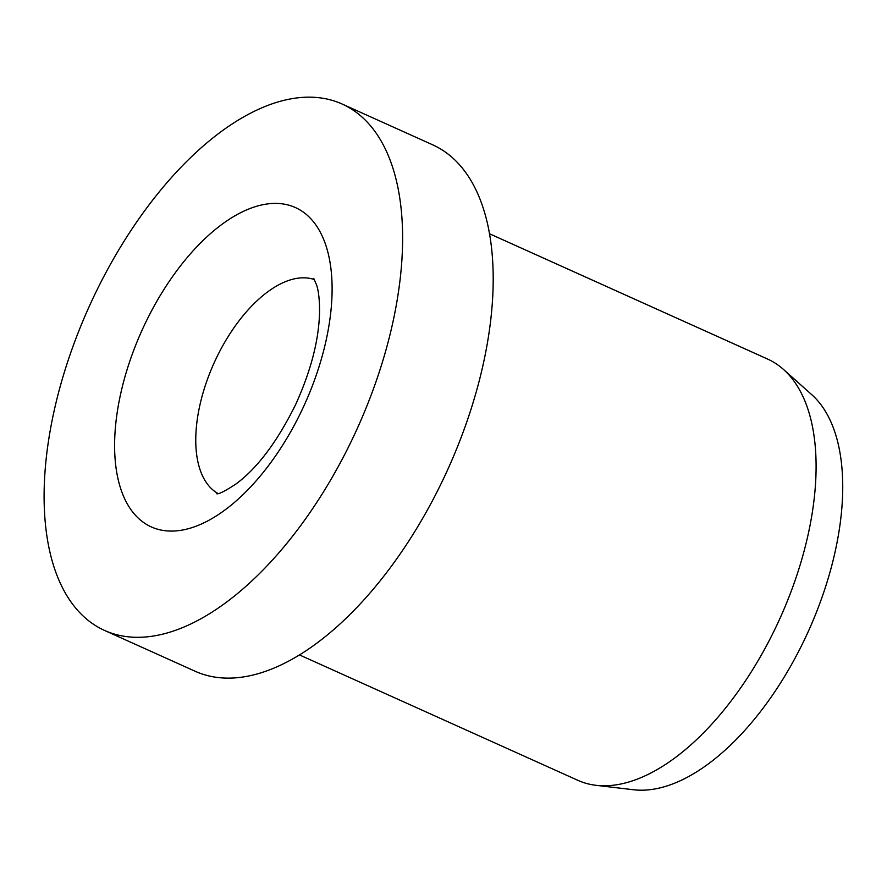 <?xml version="1.0" encoding="UTF-8"?>
<svg xmlns="http://www.w3.org/2000/svg" width="887" height="887" viewBox="0 0 887 887"><rect width="100%" height="100%" fill="white"/><g stroke="black" fill="none" stroke-linecap="round" stroke-linejoin="round"><path stroke-width="1.33" d="M104.744 630.524L195.328 671.337A288.774 147.253 -65.7 0 0 446.471 472.35A288.774 147.253 -65.7 0 0 436.404 146.632A288.774 147.253 -65.7 0 0 432.568 144.769L341.972 103.956A288.774 147.253 -65.7 0 0 90.829 302.944A288.774 147.253 -65.7 0 0 100.896 628.661A288.774 147.253 -65.7 0 0 104.744 630.524A288.774 147.253 -65.7 0 0 355.887 431.537A288.774 147.253 -65.7 0 0 345.819 105.819A288.774 147.253 -65.7 0 0 341.972 103.956M299.606 654.972L577.814 780.305A231.019 117.805 -65.7 0 0 596.075 785.328A231.019 117.805 -65.7 0 0 780.116 618.073A231.019 117.805 -65.7 0 0 783.454 369.413A231.019 117.805 -65.7 0 0 770.67 360.543A231.019 117.805 -65.7 0 0 767.599 359.058L489.402 233.713M596.075 785.328L633.717 789.774A219.466 111.917 -65.7 0 0 808.556 630.879A219.466 111.917 -65.7 0 0 811.727 394.66L783.454 369.413M314.475 279.605A117.439 59.884 -65.7 0 0 215.474 359.956A117.439 59.884 -65.7 0 0 218.091 493.549M144.027 325.928A175.182 89.332 -65.7 0 0 149.06 525.836A175.182 89.332 -65.7 0 0 302.689 408.552A175.182 89.332 -65.7 0 0 297.644 208.645A175.182 89.332 -65.7 0 0 144.027 325.928M313.743 278.429L316.615 285.037C318.699 291.18 319.675 300.693 319.52 313.577C318.621 341.085 310.683 371.376 295.681 404.461C277.398 441.471 257.574 467.926 236.208 483.825C225.475 490.899 218.978 494.214 216.716 493.782"/></g></svg>

